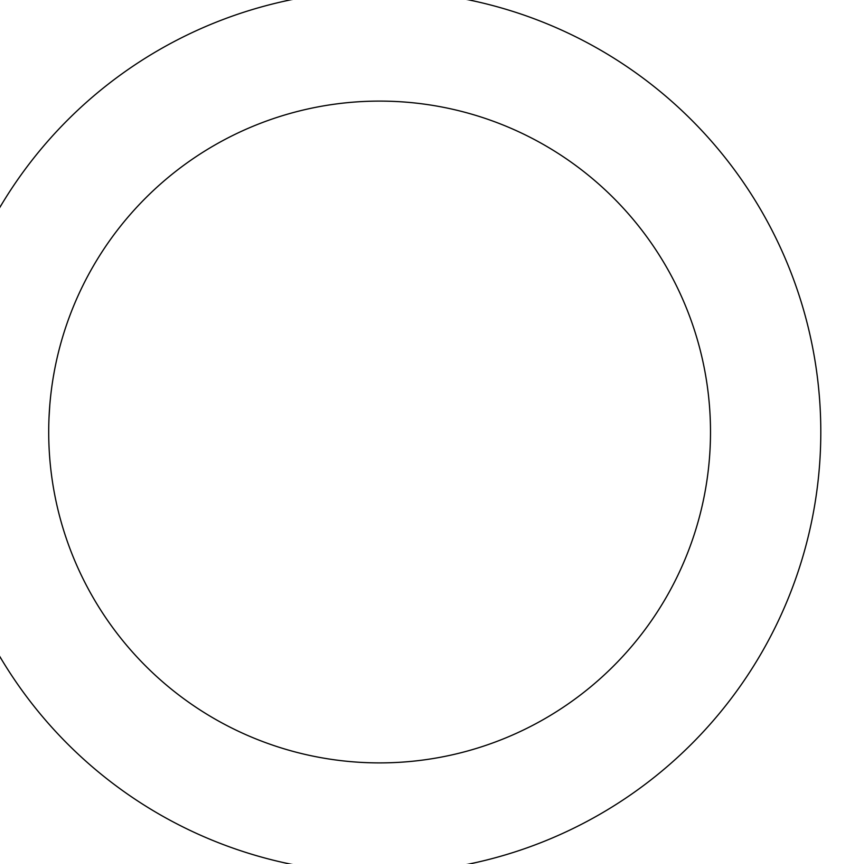<?xml version="1.0" encoding="UTF-8"?>
<svg xmlns="http://www.w3.org/2000/svg" width="864" height="864" viewBox="0 0 864 864"><rect width="100%" height="100%" fill="white"/><g stroke="black" fill="none" stroke-linecap="round" stroke-linejoin="round"><path stroke-width="1.3" d="M710.5 432A330.89 330.89 0 0 0 214.164 145.433A330.89 330.89 0 0 0 214.164 718.567A330.89 330.89 0 0 0 710.5 432M65.47 535.972L66.226 538.218M49.756 405.745L49.064 416.848M54.119 372.427L53.546 375.646M820.8 432A441.191 441.191 0 0 0 159.008 49.918A441.191 441.191 0 0 0 159.008 814.082A441.191 441.191 0 0 0 820.8 432M49.712 406.382L49.27 412.916"/></g></svg>

